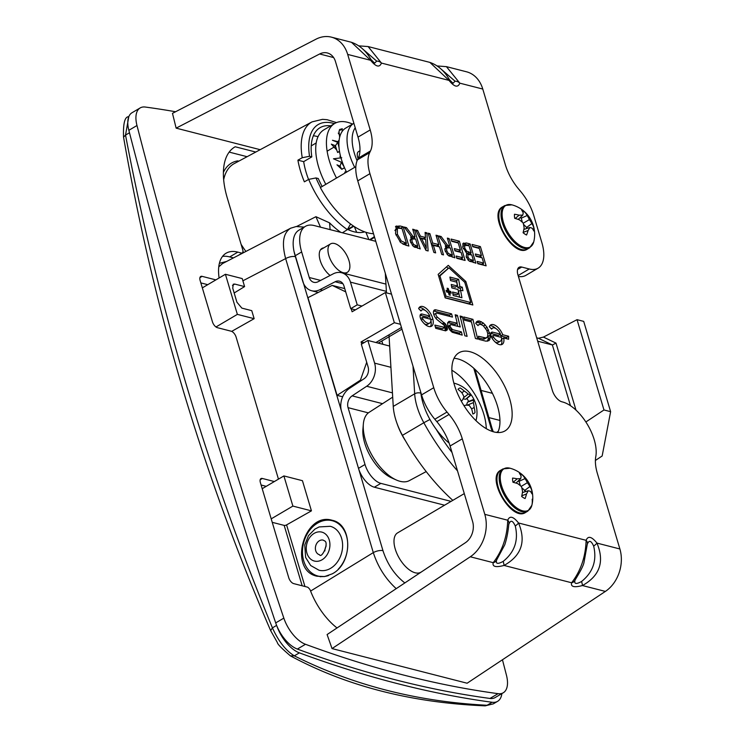 <?xml version="1.0" encoding="UTF-8"?>
<svg xmlns="http://www.w3.org/2000/svg" width="743" height="743" viewBox="0 0 743 743"><rect width="100%" height="100%" fill="white"/><g stroke="black" fill="none" stroke-linecap="round" stroke-linejoin="round"><path stroke-width="1.11" d="M369.847 239.822A65.746 32.776 59.5 0 0 373.097 238.197L374.565 237.258M365.9 232.28L368.862 239.562M347.687 229.42A56.412 28.123 59.5 0 0 364.692 231.862M320.484 227.163L315.924 216.696L329.586 222.863A65.746 32.776 59.5 0 0 340.805 232.373M421.625 571.785L420.779 572.277A22.857 11.396 -120.5 0 1 399.363 558.365A22.857 11.396 -120.5 0 1 397.579 532.889L464.282 493.603M348.996 260.7A16.504 8.229 59.5 0 0 330.542 243.899A16.504 8.229 59.5 0 0 331.833 262.298A16.504 8.229 59.5 0 0 347.297 272.337A16.504 8.229 59.5 0 0 348.996 260.7M238.819 161.138L237.658 160.878A70.854 35.32 59.5 0 0 223.392 172.422M501.878 693.6A28.345 14.126 -120.5 0 1 497.578 701.346A28.345 14.126 -120.5 0 1 492.145 702.274A1814.007 904.259 -120.5 0 1 299.392 652.856A28.345 14.126 -120.5 0 1 276.786 625.81M311.438 510.85L302.447 480.693L283.9 475.929L292.881 506.085L311.438 510.85L286.584 524.902A1.811 0.697 -16.6 0 1 284.17 525.394L272.226 522.329M232.485 285.526L234.695 284.058L233.246 284.225L232.735 288.182L236.915 302.225L241.865 308.122L251.756 310.658L254.152 318.682L231.677 331.387M234.695 284.058L244.586 286.594L234.166 292.983M244.586 286.594L242.246 278.588L225.417 274.269L202.337 287.866M225.417 274.269L237.37 314.373L254.152 318.682M237.37 314.373L215.981 326.976M292.881 506.085L271.195 518.865M283.9 475.929L262.205 488.708M218.758 266.839L222.519 263.579L290.587 228.25L296.16 226.531L303.952 227.089A7.254 5.638 -75.6 0 1 304.101 227.126L303.952 227.089M291.08 228.008L290.587 228.25M290.578 228.25C283.185 232.958 281.541 243.072 285.646 258.592L373.302 552.616C377.983 566.955 385.617 578.964 396.223 588.651M332.177 573.865L324.57 576.559L316.964 576.215C287.968 570.225 303.859 511.574 332.112 520.267C352.86 524.27 352.906 563.454 332.177 573.865M123.552 137.149L125.53 135.096L128.79 116.707C124.805 116.558 123.059 123.366 123.552 137.149C153.467 308.429 202.505 472.919 270.666 630.631L272.43 627.863C206.489 467.719 157.525 303.46 125.53 135.096L129.486 132.765M485.198 705.85L493.268 703.862L485.198 705.85C411.492 702.785 346.554 686.114 290.392 655.846L294.312 655.837C285.73 650.543 278.439 641.218 272.43 627.863L276.619 625.392M492.145 702.274L487.064 705.265C417.139 701.661 352.897 685.185 294.312 655.837L299.392 652.856M303.683 161.649L297.906 160.172L302.243 157.72L309.543 156.281L311.819 156.866L303.683 161.649A56.412 28.123 59.5 0 0 308.559 179.453M322.137 186.512A56.412 28.123 -120.5 0 1 318.273 178.515L315.998 177.939L308.698 179.379L304.361 181.821A65.681 32.738 -120.5 0 1 297.906 160.172M311.819 156.866A56.412 28.123 -120.5 0 1 320.029 127.703A56.412 28.123 -120.5 0 1 330.709 125.827M342.412 232.782L347.408 229.615L350.557 223.977M356.668 232.318L354.355 226.624L356.668 232.318M315.924 216.696L296.689 226.466M374.388 236.664L369.587 239.748M353.817 226.271L348.532 229.392M318.023 136.731A56.412 28.123 59.5 0 0 313.36 135.755M338.251 569.175A28.568 22.188 -75.6 0 0 347.473 540.774A28.568 22.188 -75.6 0 0 332.195 520.704A28.568 22.188 -75.6 0 0 308.809 531.412A28.568 22.188 -75.6 0 0 303.878 561.337A28.568 22.188 -75.6 0 0 318.004 576.057A28.568 22.188 -75.6 0 0 328.675 575.491M389.657 346.043L367.85 340.452L374.611 363.132A17.776 13.801 104.4 0 1 366.671 386.258L352.117 395.87A9.074 7.04 -75.6 0 0 348.068 407.666L365.008 464.496A18.138 9.046 59.5 0 0 380.862 483.377L451.075 501.386M375.791 241.336L314.224 225.556A36.277 18.083 59.5 0 0 305.373 226.374A36.277 18.083 59.5 0 0 301.649 251.961L309.264 277.51A9.074 7.04 -75.6 0 0 313.787 282.303A9.074 7.04 -75.6 0 0 318.088 281.727L333.17 273.87A17.776 13.801 104.4 0 1 341.604 272.746A17.776 13.801 104.4 0 1 350.464 282.145L357.234 304.844L361.98 306.06M355.386 309.868L350.724 308.67L357.234 304.844M367.85 340.452L361.339 344.278L368.101 366.958A9.074 7.04 -75.6 0 1 364.051 378.763L349.498 388.366A17.776 13.801 104.4 0 0 341.557 411.501L358.498 468.331L365.008 464.496M350.724 308.67L343.963 285.971A9.074 7.04 -75.6 0 0 339.44 281.179A9.074 7.04 -75.6 0 0 335.139 281.755L320.057 289.612A17.776 13.801 104.4 0 1 311.623 290.736A17.776 13.801 104.4 0 1 302.754 281.337L295.138 255.787A36.277 18.083 -120.5 0 1 298.872 230.209L305.373 226.374M330.106 275.467A16.959 8.452 -120.5 0 1 320.205 260.533A16.959 8.452 -120.5 0 1 321.914 248.45A16.959 8.452 -120.5 0 1 323.818 247.856M444.574 505.212L374.351 487.213A18.138 9.046 -120.5 0 1 358.498 468.331M498.321 431.284L496.575 432.435M575.974 410.099L556.005 343.117L552.374 344.966L570.485 405.715M585.865 421.978L603.975 409.969L577.051 319.676L543.43 337.081L538.452 338.279L536.687 337.833M391.533 294.154L385.357 292.566L352.098 311.763L351.216 308.8M364.061 342.681L361.089 341.919L394.347 322.722L400.523 324.31M394.347 322.722L385.357 292.566M537.7 341.204L552.374 344.966L538.452 338.279M361.089 341.919L361.73 344.055M382.831 344.297L381.846 341M366.708 362.259L360.429 380.165L361.507 380.444M342.662 396.79L337.071 395.35L360.429 380.165M603.975 409.969L610.616 411.678L602.155 455.988L595.403 460.465M344.752 288.618L332.177 285.396L345.718 291.86M332.177 285.396L307.955 297.664L337.071 395.35M610.616 411.678L583.701 321.385L577.051 319.676M358.098 158.538A8.164 4.068 -120.5 0 1 358.516 151.591L359.956 150.736M426.203 471.582L409.365 480.61A39.639 19.755 -120.5 0 1 396.26 479.969L391.617 477.888A34.559 17.228 -120.5 0 1 362.918 429.166L363.346 424.086A39.639 19.755 -120.5 0 1 369.141 412.319L392.703 397.134M396.26 479.969A39.639 19.755 -120.5 0 1 363.346 424.086M452.812 500.355A136.053 67.817 -120.5 0 1 402.427 435.352A45.351 22.606 -120.5 0 1 393.251 406.421L388.988 334.814M386.481 292.853L385.311 273.303M330.291 526.304A22.671 17.609 104.4 0 1 341.706 552.643A22.671 17.609 104.4 0 1 319.016 570.234L310.713 565.544L305.633 557.473L304.76 545.018L308.484 535.647L314.939 529.081L319.165 526.926L330.282 526.304M326.14 546.059A7.532 5.842 -75.6 0 0 324.895 550.916M476.087 420.287L476.087 420.287A24.101 12.018 -120.5 0 1 475.984 420.677L476.087 420.287A30.63 30.63 0 0 0 454.252 383.212M461.217 401.016A30.556 2.164 -39.7 0 1 462.452 400.106A30.602 7.792 -51.5 0 0 463.948 396.753A30.602 21.668 -89.8 0 0 461.83 392.675A30.556 23.432 -122.1 0 0 458.004 389.36A14.6 7.281 -120.5 0 1 460.196 387.957A30.556 28.726 56.5 0 1 464.319 391.078A30.602 26.599 6.8 0 1 468.164 394.05A30.602 12.204 -28.7 0 1 470.495 394.96A30.556 2.164 -39.7 0 1 471.192 394.867A14.6 7.281 -120.5 0 1 473.885 399.344A30.556 3.121 157.7 0 1 473.56 400.05A30.602 13.086 146.6 0 1 473.337 402.65A30.602 26.962 109.1 0 1 474.183 407.48A30.556 28.726 56.5 0 1 475 412.569A14.6 7.281 -120.5 0 1 472.808 413.972A30.556 23.432 -122.1 0 0 471.694 409.077A30.602 21.296 -153.7 0 0 469.121 405.344A30.602 6.901 169.3 0 0 465.517 405.195A30.556 3.121 157.7 0 1 464.124 405.91M463.994 405.706L465.517 405.195M466.483 405.204L467.496 402.167L468.666 401.424A12.222 6.093 59.5 0 0 466.901 398.48L465.731 399.232L463.047 398.87M468.666 401.424L473.885 399.344M466.901 398.48L471.192 394.867M467.496 402.167L473.56 400.05M467.096 405.223L473.337 402.65M471.591 408.901L474.183 407.48M461.83 392.685L464.319 391.078M463.521 397.802L468.164 394.05M465.731 399.232L470.495 394.96M461.301 401.155L462.452 400.106M338.093 141.634A5.442 2.712 -120.5 0 1 338.827 140.594A5.442 2.712 -120.5 0 1 339.087 140.473M348.244 228.965A45.212 22.541 59.5 0 0 349.247 228.435L353.399 225.993M348.801 228.705L348.829 228.695A1.811 0.901 59.5 0 0 348.811 228.695A1.811 0.901 59.5 0 0 348.588 229.838M348.829 228.695A45.351 22.606 59.5 0 0 349.136 228.519A45.351 22.606 59.5 0 0 349.581 228.24M373.515 233.729A65.3 32.553 -120.5 0 1 320.344 187.57L355.841 166.664M336.523 178.041A52.604 26.228 -120.5 0 1 334.694 123.477A52.604 26.228 -120.5 0 1 352.535 124.072M325.815 184.348A52.604 26.228 -120.5 0 1 323.994 129.784L334.694 123.477M357.086 160.729A40.271 20.07 -120.5 0 1 355.228 127.796M346.572 172.125A43.902 21.881 -120.5 0 1 345.801 128.037L353.882 123.273A43.902 21.881 59.5 0 0 354.699 167.333M339.44 129.542L342.282 128.734L338.957 131.019L339.644 137.306M342.068 131.595L342.282 128.734M338.957 141.932L332.446 140.278L337.777 142.34L335.418 145.721L331.322 144.142L336.7 149.984L335.418 145.721M339.04 147.56L337.777 142.34M336.7 149.984L337.61 152.389L339.495 151.275M341.761 157.767L333.458 158.788L341.39 162.243L340.034 166.163L336.988 164.844L341.743 169.283L344.473 167.677M344.185 166.999L341.39 162.243M341.743 169.283L340.034 166.163M518.391 276.452A36.277 18.083 59.5 0 0 525.914 275.347L538.108 268.167A36.277 18.083 -120.5 0 1 529.257 268.985L518.122 275.542M441.091 69.08L455.069 81.201L453.016 83.281L449.311 79.557A5.442 0.966 143.5 0 1 449.329 79.557A5.442 0.966 143.5 0 1 449.013 80.393L381.447 63.071A5.442 4.263 -164.1 0 0 376.682 61.102L374.621 63.174L370.933 59.449A5.442 0.966 143.5 0 1 370.618 60.294C375.921 66.879 379.534 67.808 381.447 63.071L368.119 46.558L429.872 62.393L449.013 80.393C454.307 86.977 457.911 87.906 459.843 83.17L446.413 66.638L466.493 71.783A32.655 25.355 -75.6 0 1 482.774 89.049L505.286 164.565A36.277 18.083 -120.5 0 0 518.54 188.917L520.574 191.341A36.277 18.083 59.5 0 1 533.818 215.684L541.842 242.58A36.277 18.083 -120.5 0 1 538.108 268.167M517.574 269.505L521.725 267.053L529.257 268.985M347.687 54.415L370.2 129.932A36.277 18.083 -120.5 0 1 370.478 150.95L369.67 152.649A36.277 18.083 59.5 0 0 369.949 173.667L433.754 387.707A36.277 18.083 59.5 0 0 447.007 412.049L449.041 414.473A36.277 18.083 -120.5 0 1 462.285 438.825L484.798 514.342A32.655 25.355 104.4 0 1 470.291 556.776L332.037 648.583L327.096 634.55L465.35 542.743A16.327 12.677 -75.6 0 0 472.604 521.521L450.091 446.004A36.277 18.083 59.5 0 0 436.847 421.662L434.813 419.238A36.277 18.083 -120.5 0 1 421.56 394.886L357.754 180.855A36.277 18.083 -120.5 0 1 357.476 159.829L358.284 158.138A36.277 18.083 59.5 0 0 358.005 137.111L335.492 61.595A16.327 12.677 -75.6 0 0 327.357 52.967A16.327 12.677 -75.6 0 0 319.648 53.979L176.137 128.14L172.478 113.345L315.998 39.184A32.655 25.355 104.4 0 1 331.415 37.15A32.655 25.355 104.4 0 1 347.687 54.415L370.618 60.294L351.476 42.305C359.454 45.054 365.946 50.765 370.933 59.449M587.211 544.461C588.911 539.845 591.066 540.402 593.666 546.114A5.442 0.966 -36.5 0 0 596.954 543.096C591.66 536.511 588.047 535.582 586.125 540.319L518.558 522.998C513.274 516.413 509.661 515.484 507.729 520.221C507.2 536.687 502.361 550.832 493.222 562.665C492.154 566.695 495.757 567.624 504.051 565.442C521.456 555.727 526.285 541.573 518.558 522.998A5.442 0.966 143.5 0 1 515.28 526.016C518.651 540.375 514.62 552.17 503.187 561.383A5.442 0.576 73.3 0 1 504.051 565.442L571.618 582.763C570.54 586.803 574.153 587.722 582.447 585.54A5.442 0.576 -106.7 0 0 581.583 581.481C575.983 584.537 573.828 583.989 575.119 579.828M332.037 648.583L467.124 683.226L605.378 591.419A32.655 25.355 -75.6 0 0 619.885 548.975L597.372 473.458A36.277 18.083 -120.5 0 1 595.793 456.583A36.277 18.083 -120.5 0 0 587.091 423.919A36.277 18.083 -120.5 0 0 562.507 401.954L561.894 401.796A10.885 5.424 59.5 0 1 552.383 390.465L517.955 274.975A10.885 5.424 59.5 0 1 519.069 267.304A10.885 5.424 59.5 0 1 521.725 267.053M509.689 398.926A45.351 22.606 -120.5 0 1 505.017 430.903A45.351 22.606 -120.5 0 1 462.527 403.31A45.351 22.606 -120.5 0 1 458.988 352.758A45.351 22.606 -120.5 0 1 509.689 398.926M425.479 237.472L425.089 232.401L426.872 232.856L428.135 250.958L425.953 250.4L415.736 230.005L417.603 230.479L420.408 236.172L425.479 237.472L423.454 238.67L419.581 237.676M420.222 248.933L413.108 246.174L410.35 241.577L411.418 236.636L404.192 227.042L406.486 227.637L412.969 236.367L414.993 236.887L412.718 229.225L414.483 229.68L420.222 248.933M439.503 246.899L433.383 245.339L435.639 252.88L433.875 252.434L428.135 233.181L429.9 233.636L432.705 243.054L438.825 244.623L436.011 235.206L437.776 235.652L443.515 254.905L441.751 254.45L439.503 246.899M454.855 257.812L447.75 255.053L444.983 250.456L446.06 245.515L438.834 235.93L441.128 236.515L447.611 245.246L449.636 245.766L447.351 238.113L449.116 238.559L454.855 257.812M438.156 274.39L448.243 265.353L465.833 281.495L472.836 304.992L445.159 297.897L438.156 274.39M454.307 248.599L460.409 250.159L458.282 243.017L451.735 241.336L451.057 239.06L459.369 241.187L465.109 260.44L456.796 258.313L456.118 256.029L462.666 257.71L461.087 252.434L454.985 250.874L454.307 248.599M502.751 334.74L508.649 336.254L508.593 339.235L503.717 337.991A11.266 5.619 -120.5 0 1 502.175 344.362A11.266 5.619 -120.5 0 1 492.163 338.381A5.099 2.545 -120.5 0 1 491.522 332.297A5.099 2.545 -120.5 0 1 492.758 332.177L500.531 334.174A7.709 3.845 59.5 0 0 492.581 328.09A7.709 3.845 59.5 0 0 491.69 329.149L489.303 326.725A11.275 5.619 -120.5 0 1 490.714 324.905A11.275 5.619 -120.5 0 1 502.751 334.74L500.717 335.938L506.615 337.452L506.587 338.724M462.963 243.555L466.325 242.98L470.133 243.955L475.873 263.198L468.629 260.626L466.195 256.716L466.799 252.982L462.889 247.549L462.963 243.555L463.576 243.007M432.825 318.896A11.266 5.619 -120.5 0 1 431.507 326.242A11.266 5.619 -120.5 0 1 421.495 320.261A5.099 2.545 -120.5 0 1 420.844 314.178A5.099 2.545 -120.5 0 1 422.089 314.057L429.853 316.054A7.709 3.845 59.5 0 0 421.913 309.961A7.709 3.845 59.5 0 0 421.021 311.029L418.634 308.605A11.275 5.619 -120.5 0 1 420.046 306.785A11.275 5.619 -120.5 0 1 427.104 309.172A11.275 5.619 -120.5 0 1 432.825 318.896L430.884 320.038M475.325 253.985L481.427 255.546L479.3 248.403L472.752 246.722L472.074 244.447L480.387 246.583L486.126 265.827L477.814 263.7L477.136 261.425L483.684 263.096L482.105 257.83L476.003 256.261L475.325 253.985M447.24 329.994L445.419 330.802L435.714 328.313L434.831 325.081L444.899 327.422L444.119 325.285L437.386 319.908A6.25 3.121 -120.5 0 1 433.773 314.41A6.25 3.121 -120.5 0 1 434.414 309.989A6.25 3.121 -120.5 0 1 435.937 309.85L451.577 313.862L452.459 317.085L436.903 313.1A2.582 1.282 59.5 0 0 436.271 313.156A2.582 1.282 59.5 0 0 436.011 314.976A2.582 1.282 59.5 0 0 437.497 317.252L445.939 324.515L447.444 329.149L445.828 330.821M457.419 315.357L460.223 326.966L451.066 324.617L450.304 324.728L450.082 326.679L452.561 329.632L461.412 331.898L462.192 335.102L452.218 332.279L449.608 329.678L447.843 326.103L447.592 322.917L448.958 321.338L457.205 323.186L455.171 314.781L457.419 315.357L455.57 316.444M467.106 336.356L464.849 335.78L460.084 316.044L462.332 316.62L467.106 336.356M478.028 325.648L475.65 323.214L477.805 321.06L479.458 321.022L483.349 323.038L487.102 327.301L490.259 335.223L489.878 339.393L488.922 340.675L485.82 341.158L478.901 339.384L478.427 336.263L486.006 337.991L487.584 336.746L487.863 333.969L486.776 330.421L483.294 325.759L480.675 324.32L478.641 324.747L478.028 325.648M475.436 338.492L471.443 321.951L464.496 320.177L463.725 316.973L472.919 319.332L477.693 339.077L475.436 338.492M395.843 226.327L400.087 225.993L403.143 226.773L408.882 246.026L405.854 245.246L400.635 242.497L395.527 233.701L396.307 225.983M497.764 432.537A45.351 22.606 59.5 0 0 497.494 406.115A45.351 22.606 59.5 0 0 454.047 358.312M395.452 226.819L401.211 228.324M405.808 243.732L406.291 245.357M402.947 244.178L404.424 244.549L406.449 243.351L402.037 228.538L397.811 228.194L394.886 230.544M395.369 229.726L397.403 228.528L397.384 234.203L401.257 240.955L406.449 243.351M399.901 241.754L401.257 240.955M401.109 227.971L403.143 226.773M464.171 318.803L470.895 320.53L472.919 319.332M470.895 320.53L471.22 321.895M487.882 334.926L488.3 338.734L487.343 341.26M476.235 322.248L479.319 322.899L481.891 324.793M478.696 338.046L483.972 339.189L486.934 337.591M476.486 321.84L477.805 321.06M477.433 322.221L479.458 321.022M479.319 322.899L481.353 321.7M481.325 324.236L483.349 323.038M483.544 326.001L485.318 324.951M485.495 328.248L487.102 327.301M486.953 330.886L488.588 329.92M487.807 333.718L489.665 332.623M488.225 336.421L490.259 335.223M488.3 338.734L490.334 337.536M487.845 340.591L489.878 339.393M482.82 339.105L484.854 337.907M483.972 339.189L486.006 337.991M477.693 325.304L478.641 324.747M460.484 317.707L462.332 316.62M450.583 330.839L459.388 333.096L459.713 334.461M450.304 324.728L448.001 326.502M457.019 323.298L457.753 326.335M447.769 322.555L455.171 324.385L457.205 323.186M448.038 326.604L449.942 325.49M448.456 327.644L450.082 326.679M449.144 328.908L450.695 327.997M449.924 330.059L451.595 329.075M450.555 330.811L452.561 329.632M459.388 333.096L461.412 331.898M448.066 322.564L450.1 321.366M458.765 293.606L458.032 289.51L451.846 287.922L451.233 284.467L457.4 285.971L456.722 282.154L450.537 280.566L449.905 277.074L458.626 279.312L459.926 286.584L462.276 287.16L462.917 290.764L460.576 290.188L461.923 297.748L453.202 295.51L452.58 292.018L458.765 293.606L456.731 294.804L452.905 293.819M459.573 297.144L458.542 291.386L460.576 290.188L460.242 288.349L462.276 287.16M450.23 278.876L456.592 280.51L457.892 287.782L459.926 286.584M457.892 287.782L460.242 288.349M456.592 280.51L458.626 279.312M451.549 286.231L455.366 287.169L457.4 285.971M433.624 310.992A6.25 3.121 -120.5 0 1 433.903 311.048L449.543 315.06L449.924 316.434M435.333 326.929L442.419 328.75L444.899 327.422M444.825 327.468L445.308 330.774M436.271 313.156L434.237 314.354A2.582 1.282 59.5 0 0 433.903 314.818M442.419 328.75L444.453 327.552M449.543 315.06L451.577 313.862M442.252 323.79L444.24 322.62M443.237 324.58L445.131 323.465M444.295 325.49L445.939 324.515M444.955 326.679L446.627 325.694M445.085 328.118L447.119 326.92M445.373 329.288L447.397 328.1M445.41 330.338L447.444 329.149M475.882 255.843L479.393 256.744L481.427 255.546M477.684 263.282L481.65 264.294L483.684 263.096M472.632 246.314L478.353 247.781L480.387 246.583M480.786 255.926L481.288 257.617M483.034 263.477L483.535 265.167M420.129 315.273L427.829 317.252L429.853 316.054M430.884 320.456A11.266 5.619 -120.5 0 1 430.364 326.623M419.154 307.593A11.275 5.619 -120.5 0 1 424.977 310.277M429.38 316.332A11.275 5.619 -120.5 0 1 430.55 319.23M424.513 323.911A7.671 3.826 59.5 0 0 427.652 324.273L429.686 323.075A7.671 3.826 59.5 0 0 430.829 319.295L423.064 317.307A1.43 0.715 59.5 0 0 422.711 317.335A1.43 0.715 59.5 0 0 422.888 319.044A7.671 3.826 59.5 0 0 429.686 323.075M462.759 243.927L468.099 245.153L470.133 243.955M470.495 253.177L470.96 254.719M472.808 260.942L473.291 262.539M464.691 247.921L466.66 251.19L471.146 252.796L469.019 245.682L464.812 245.357L464.691 247.921L463.307 248.738M465.415 251.923L466.66 251.19M466.502 253.317L469.112 253.995L471.146 252.796M467.932 256.827L469.204 259.01L473.458 260.561L471.777 254.933L467.932 254.533L467.932 256.827L466.52 257.654M467.821 259.827L469.204 259.01M469.511 261.267L471.424 261.759L473.458 260.561M462.787 246.555L465.044 245.181L462.666 246.704M503.717 337.991L501.683 339.189A11.266 5.619 -120.5 0 1 501.033 344.743M489.832 325.722A11.275 5.619 -120.5 0 1 495.646 328.397M500.058 334.452A11.275 5.619 -120.5 0 1 500.717 335.938M490.798 333.393L498.497 335.372L500.531 334.174M495.191 342.031A7.671 3.826 59.5 0 0 498.321 342.393L500.355 341.195A7.671 3.826 59.5 0 0 501.497 337.415L493.733 335.427A1.43 0.715 59.5 0 0 493.38 335.464A1.43 0.715 59.5 0 0 493.566 337.164A7.671 3.826 59.5 0 0 500.355 341.195M506.615 337.452L508.649 336.254M454.865 250.456L458.375 251.357L460.409 250.159M456.666 257.895L460.632 258.908L462.666 257.71M451.614 240.918L457.335 242.385L459.369 241.187M459.768 250.54L460.27 252.23M462.016 258.09L462.517 259.781M469.873 303.07L470.254 304.324M446.552 266.867L448.131 268.307M445.094 297.664L468.749 303.729L470.783 302.531L464.737 282.275L448.976 267.814L439.94 275.913L445.976 296.178L470.783 302.531M448.976 267.814L438.741 276.359M438.807 276.582L439.94 275.913M444.843 296.838L445.976 296.178M464.644 282.191L465.833 281.495M447.732 239.376L449.116 238.559M448.986 246.147L449.45 247.698M451.781 255.527L452.273 257.152M445.252 246.017L447.602 246.964L449.636 245.766M445.577 246.444L447.611 245.246M446.766 250.725L448.373 253.502L452.431 255.146L450.277 247.902L446.617 247.893L446.766 250.725L445.363 251.552M447.026 254.292L448.373 253.502M448.902 255.954L450.397 256.344L452.431 255.146M439.847 237.268L441.128 236.515M445.317 245.952L446.06 245.515M444.658 249.044L446.98 247.475L444.648 248.979M438.175 245.004L438.676 246.695M431.497 244.466L436.791 245.822L438.825 244.623M431.999 246.147L433.383 245.339M428.507 234.454L429.9 233.636M431.321 243.871L432.705 243.054M436.392 236.469L437.776 235.652M413.089 230.497L414.483 229.68M414.353 237.268L414.817 238.819M417.148 246.639L417.631 248.264M410.619 237.128L412.969 238.085L414.993 236.887M410.944 237.565L412.969 236.367M412.124 241.846L413.73 244.614L417.789 246.258L415.634 239.023L411.984 239.014L412.124 241.846L410.73 242.664M412.384 245.413L413.73 244.614M414.269 247.075L415.755 247.456L417.789 246.258M405.204 228.389L406.486 227.637M410.675 237.073L411.418 236.636M410.015 240.165L412.346 238.596L410.006 240.1M425.098 237.704L425.21 239.422M425.832 248.348L425.98 250.41M426.306 248.069L425.646 239.534L421.55 238.484L426.306 248.069L425.135 248.766M420.343 239.19L421.55 238.484M425.2 233.841L426.872 232.856M416.349 231.222L417.603 230.479M419.191 236.896L420.408 236.172M449.004 291.005L450.76 291.451L451.27 293.179L449.524 292.733L450.267 295.222L449.106 294.925L448.363 292.436L446.617 291.98L446.106 290.262L447.853 290.708L447.11 288.21L448.261 288.507L449.004 291.005L447.128 292.11M448.4 292.566L450.76 291.451M447.351 289.046L448.261 288.507M446.729 291.367L446.933 292.064M446.478 291.516L447.853 290.708M448.614 293.262L449.524 292.733M448.726 292.649L448.865 293.113M335.827 62.718L337.294 67.622M260.171 149.687L176.137 128.14M362.695 48.973L376.682 61.102M455.069 81.201A5.442 4.263 15.9 0 1 459.843 83.17L482.774 89.049M503.187 561.383C497.587 564.439 495.432 563.891 496.733 559.73M496.603 560.073L496.612 560.055A5.442 4.653 -157.6 0 1 496.612 560.055A5.442 4.653 -157.6 0 1 493.222 562.665L470.291 556.776M496.612 560.046L504.776 544.786C508.769 532.666 508.806 520.992 508.899 524.112A5.442 4.263 -164.1 0 0 507.729 520.221L484.798 514.342M508.816 524.363C510.525 519.747 512.679 520.304 515.28 526.016M586.125 540.319C585.595 556.776 580.757 570.93 571.618 582.763A5.442 4.653 -157.6 0 0 575.008 580.153A5.442 4.653 -157.6 0 1 575.008 580.153L576.549 577.58C580.933 570.373 583.404 565.386 583.961 562.618L587.295 544.21A5.442 4.263 -164.1 0 0 586.125 540.319M593.666 546.114C597.047 560.482 593.016 572.268 581.583 581.481M605.378 591.419L582.447 585.54C599.842 575.825 604.681 561.68 596.954 543.096L619.885 548.975M519.422 473.393A14.6 7.281 -120.5 0 1 522.877 475.501A30.556 21.714 132.3 0 1 524.995 478.603A30.602 27.11 107.7 0 1 527.335 482.709A30.602 26.432 5.5 0 1 529.861 486.563A30.556 20.451 -16.1 0 1 531.551 489.665A14.6 7.281 -120.5 0 1 531.951 493.863A30.556 15.157 -176.5 0 0 530.326 491.327A30.602 6.52 168.8 0 0 528.115 490.761A30.602 13.467 146.1 0 1 526.481 493.965A30.556 21.714 132.3 0 1 525.106 498.553A14.6 7.281 -120.5 0 1 521.66 496.445A30.556 16.42 -67.7 0 0 522.561 491.569A30.602 21.816 -91 0 0 521.493 486.711A30.602 21.129 -154.8 0 0 517.685 483.609A30.556 15.157 -176.5 0 0 512.986 482.281A14.6 7.281 -120.5 0 1 512.577 478.083A30.556 20.451 -16.1 0 1 517.221 478.845A30.602 11.814 -29.2 0 1 520.713 478.659A30.602 8.164 -52 0 0 521.075 476.207A30.556 16.42 -67.7 0 0 519.422 473.393M532.183 499.222A24.101 12.018 -120.5 0 1 531.858 505.296L531.858 505.296A24.101 12.018 -120.5 0 1 505.918 495.609A24.101 12.018 -120.5 0 1 510.014 468.22A24.101 12.018 -120.5 0 1 510.023 468.22L503.011 468.898L500.819 470.189A24.491 12.204 -120.5 0 0 502.723 497.485A24.491 12.204 -120.5 0 0 525.673 512.391C511.862 522.431 485.337 477.396 500.819 470.189M513.097 482.309L517.221 478.845M515.976 483.071L520.713 478.659M525.923 491.476L521.762 487.705M520.453 485.783L518.772 480.461M522.413 492.628L528.115 490.761M521.809 495.804L526.481 493.965M518.865 481.427L524.995 478.603M521.149 486.405L527.335 482.709M524.484 490.603L529.861 486.563M514.732 218.349A14.6 7.281 -120.5 0 1 514.481 214.263A30.556 21.278 -14.3 0 1 519.143 215.191A30.602 12.891 -27.8 0 1 522.7 215.21A30.602 7.096 -50.6 0 0 523.211 212.916A30.556 15.612 -65.6 0 0 521.707 210.204A14.6 7.281 -120.5 0 1 525.171 212.489A30.556 20.897 134.2 0 1 527.14 215.516A30.602 26.683 111.6 0 1 529.36 219.612A30.602 26.887 9.2 0 1 531.839 223.587A30.556 21.278 -14.3 0 1 533.53 226.856A14.6 7.281 -120.5 0 1 533.78 230.952A30.556 15.993 -174.5 0 0 532.127 228.24A30.602 7.597 170.2 0 0 529.843 227.469A30.602 12.399 147.5 0 1 528.069 230.516A30.556 20.897 134.2 0 1 526.555 235.002A14.6 7.281 -120.5 0 1 523.091 232.717A30.556 15.612 -65.6 0 0 524.131 227.915A30.602 21.38 -87.8 0 0 523.193 223.076A30.602 21.584 -151.7 0 0 519.431 219.844A30.556 15.993 -174.5 0 0 514.732 218.349M504.868 205.523A24.491 12.204 -120.5 0 0 501.061 215.888A24.491 12.204 -120.5 0 0 512.261 240.342A24.491 12.204 -120.5 0 0 529.731 247.725L533.725 241.921A24.101 12.018 -120.5 0 1 533.715 241.93A24.101 12.018 -120.5 0 1 507.785 232.234A24.101 12.018 -120.5 0 1 511.881 204.845L504.868 205.523L502.677 206.814A24.491 12.204 -120.5 0 0 498.869 217.179A24.491 12.204 -120.5 0 0 510.07 241.633A24.491 12.204 -120.5 0 0 527.539 249.016C513.729 259.066 487.194 214.021 502.677 206.814M527.437 228.259L523.49 224.312M522.348 222.278L520.927 216.863M523.861 229.429L529.843 227.469M523.174 232.41L528.069 230.516M521.01 218.293L527.14 215.516M523.221 223.206L529.36 219.612M526.425 227.59L531.839 223.587M515.187 218.479L519.143 215.191M518.196 219.399L522.7 215.21M219.036 278.031A5.665 2.823 59.5 0 0 218.99 277.158A48.072 23.962 -120.5 0 1 226.113 253.205A48.072 23.962 -120.5 0 1 237.834 252.118L241.995 253.187A5.665 2.823 59.5 0 0 242.06 253.149A5.665 2.823 59.5 0 0 242.915 250.437L227.33 198.158A72.563 36.175 -120.5 0 1 234.797 146.993A72.563 36.175 -120.5 0 1 235.197 146.77L255.778 152.046M241.995 253.187L237.853 255.62M233.506 257.886L229.708 256.911A48.072 23.962 59.5 0 0 222.519 256.409M207.752 284.68L200.851 282.907M278.356 479.198A5.665 2.823 59.5 0 0 278.077 477.87L236.116 337.108A5.665 2.823 59.5 0 0 231.166 331.211L217.402 327.682A5.665 2.823 -120.5 0 1 212.442 321.784L200.127 280.483A5.665 2.823 -120.5 0 1 200.712 276.48A5.665 2.823 -120.5 0 1 202.096 276.35L215.879 279.888M266.235 486.34L261.109 485.021M337.034 627.956A48.072 23.962 -120.5 0 1 310.202 590.026A5.665 2.823 59.5 0 0 307.667 587.193L293.699 583.617A5.665 2.823 -120.5 0 1 288.739 577.71L260.384 482.588A5.665 2.823 -120.5 0 1 260.969 478.594A5.665 2.823 -120.5 0 1 262.344 478.464L274.362 481.548M247.103 156.699L229.178 152.101M235.197 146.77L234.407 147.235M140.158 107.939L132.031 112.722A26.989 13.458 59.5 0 0 128.845 130.304A4533.656 2259.974 59.5 0 0 275.699 622.903A26.989 13.458 59.5 0 0 297.367 649.066A1812.641 903.581 59.5 0 0 489.962 698.448A26.989 13.458 59.5 0 0 495.135 697.566L503.271 692.773A26.989 13.458 -120.5 0 1 498.089 693.665A1812.641 903.581 -120.5 0 1 305.494 644.283A26.989 13.458 -120.5 0 1 283.835 618.12A4533.656 2259.974 -120.5 0 1 136.981 125.511A26.989 13.458 -120.5 0 1 140.158 107.939A26.989 13.458 -120.5 0 1 145.34 107.048A1812.641 903.581 -120.5 0 1 175.58 111.747M502.444 659.765A4533.656 2259.974 -120.5 0 1 506.447 675.201A26.989 13.458 -120.5 0 1 503.271 692.773M451.865 370.246A45.351 22.606 -120.5 0 1 486.266 428.665M449.125 443.051A45.351 22.606 -120.5 0 1 420.789 392.304M330.115 229.633L329.576 222.863M404.833 582.93C394.709 575.008 387.419 564.253 382.961 550.674L294.079 251.636M245.896 251.45A69.043 34.419 -120.5 0 1 241.094 244.317M223.662 179.75A69.043 34.419 -120.5 0 1 234.231 163.599L312.069 121.871A65.486 32.646 59.5 0 0 302.243 157.72M242.942 251.468A70.854 35.32 59.5 0 0 243.723 252.574M284.17 525.394L302.178 585.79M226.671 261.425L219.371 263.338M242.859 280.808L285.646 258.592A7.254 2.796 163.4 0 1 295.305 256.651M304.946 586.496L286.584 524.902M382.961 550.674A7.254 2.796 163.4 0 0 373.302 552.616L310.602 591.066M320.577 187.431A60.053 29.934 -120.5 0 1 315.998 177.939M308.698 179.379A65.486 32.646 59.5 0 0 347.408 229.615M309.543 156.281A60.053 29.934 -120.5 0 1 334.396 123.654M492.423 393.335L481.083 390.428M390.92 367.311L374.611 363.132M350.464 282.145L386.388 291.358M295.138 255.787L301.649 251.961M374.351 487.213L380.862 483.377M348.068 407.666L368.361 412.876M320.604 280.417L309.264 277.51M322.573 290.253L320.057 289.612M335.139 281.755L342.932 283.752M366.671 386.258L392.443 392.871M488.94 417.612L499.946 420.436M382.552 403.672L352.117 395.87M556.005 343.117L543.43 337.081M401.461 327.468L375.912 342.523M429.937 419.479L423.835 422.739A136.053 67.817 59.5 0 0 457.502 470.867M452.032 452.506A130.61 65.105 -120.5 0 1 436.113 429.175M420.882 393.14A5.442 3.381 176.6 0 0 414.668 393.809A45.351 22.606 59.5 0 0 423.835 422.739L402.427 435.352M413.015 366.234L414.668 393.809L393.251 406.421M473.774 368.259L490.714 426.9A5.442 2.155 -16.1 0 1 491.875 427.782L475.009 369.392M490.714 426.9A29.023 14.47 59.5 0 0 492.275 431.432M396.883 423.046A41.125 20.498 59.5 0 0 405.678 441.119M326.047 534.533A14.934 11.6 -75.6 0 0 309.329 538.071A14.934 11.6 -75.6 0 0 310.137 558.634A14.934 11.6 -75.6 0 0 326.855 555.095A14.934 11.6 -75.6 0 0 326.047 534.533M319.471 554.715A7.532 5.842 104.4 0 1 315.682 545.966A7.532 5.842 104.4 0 1 323.214 540.124L324.431 540.839C329.53 542.334 321.7 559.21 319.471 554.715M327.143 151.182L334.833 146.65M339.913 156.401L340.48 156.067M339.523 151.442L337.731 152.491M344.761 172.209L346.192 171.364M344.501 167.751L341.864 169.311M340.777 157.21L340.09 157.618M395.963 235.029L397.384 234.203M398.053 227.191L400.087 225.993M403.077 244.206L405.111 243.007M433.903 311.048L435.937 309.85M435.779 318.264L437.497 317.252M421.309 319.973L422.888 319.044M420.148 315.208L422.089 314.057M464.291 244.168L466.325 242.98M467.106 253.484L469.139 252.286M469.734 261.332L471.768 260.134M491.987 338.093L493.566 337.164M490.817 333.328L492.758 332.177M448.726 255.843L450.676 254.691M414.083 246.964L416.034 245.812M333.626 57.564L319.648 53.979M462.285 438.825L450.091 446.004M449.041 414.473L436.847 421.662M447.007 412.049L434.813 419.238M421.56 394.886L433.754 387.707M357.754 180.855L369.949 173.667M369.67 152.649L357.476 159.829M370.478 150.95L358.284 158.138M370.2 129.932L358.005 137.111M510.023 468.22A30.63 30.63 0 0 1 531.858 505.296L527.864 511.1A24.491 12.204 -120.5 0 1 504.915 496.194A24.491 12.204 -120.5 0 1 503.011 468.898M237.834 252.118L229.708 256.911M202.096 276.35L199.932 277.631M262.344 478.464L260.18 479.746M498.089 693.665L489.962 698.448M305.494 644.283L297.367 649.066M136.981 125.511L128.845 130.304M283.835 618.12L275.699 622.903M345.096 273.638L347.297 272.337M320.474 249.824L330.542 243.899M290.392 655.846C281.718 648.425 277.39 644.023 277.408 642.621L270.666 630.631M497.578 701.346L493.268 703.881M336.523 122.586L327.106 119.707L322.583 119.335L312.069 121.871M335.734 521.614L332.195 520.704M320.8 576.772L318.004 576.057M318.264 292.445L311.623 290.736M385.961 284.114L341.604 272.746M401.963 329.149L378.252 343.117M493.231 431.739L491.875 427.782M316.193 142.953L311.215 145.888M338.26 133.071L339.263 134.594M420.677 318.533L422.711 317.335M420.687 310.685L421.913 309.961M491.346 336.653L493.38 335.464M491.355 328.805L492.581 328.09M359.045 45.871L368.119 46.558M437.441 65.969L446.515 66.666M449.329 79.557C444.342 70.864 437.85 65.152 429.863 62.403M331.415 37.15L351.485 42.295M527.864 511.1L525.673 512.391M533.725 241.921A30.63 30.63 0 0 0 511.881 204.845M529.731 247.725L527.539 249.016M242.06 253.149L237.899 255.601"/></g></svg>
